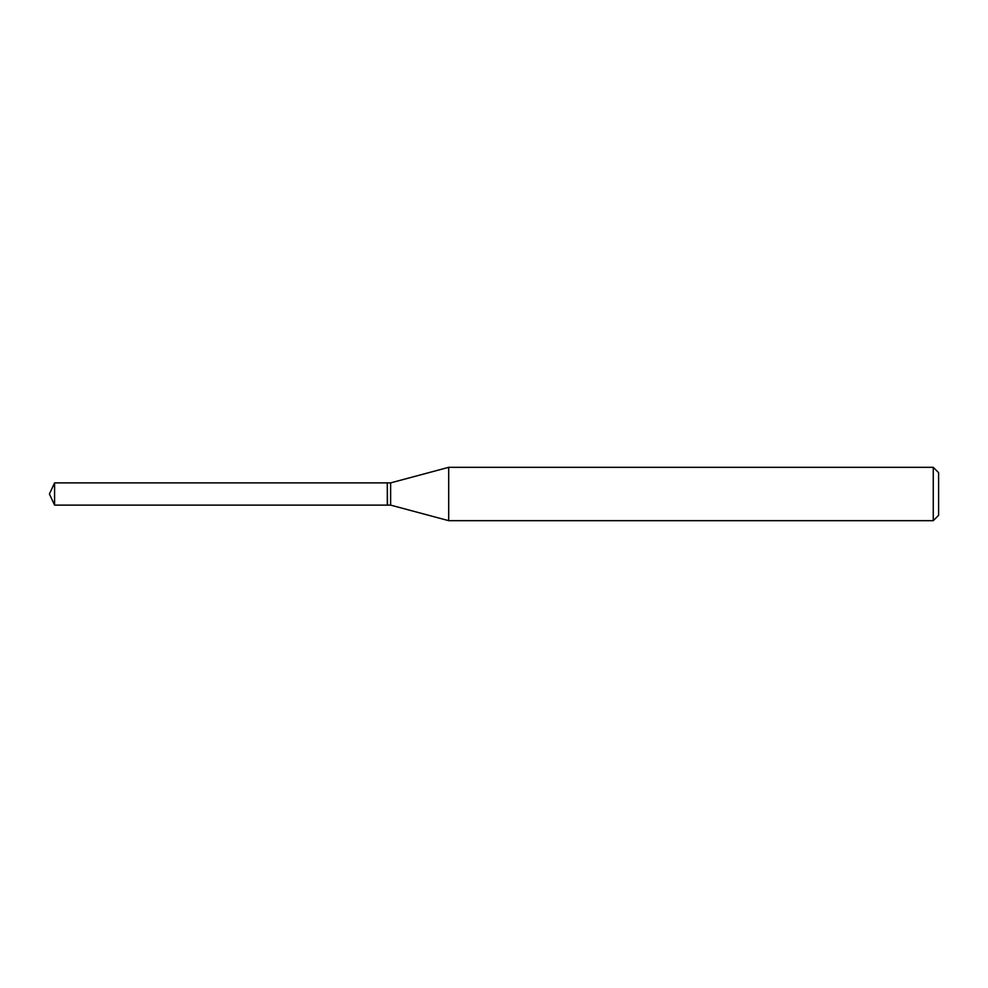 <?xml version="1.0" encoding="UTF-8"?>
<svg xmlns="http://www.w3.org/2000/svg" width="988" height="988" viewBox="0 0 988 988"><rect width="100%" height="100%" fill="white"/><g stroke="black" fill="none" stroke-linecap="round" stroke-linejoin="round"><path stroke-width="1.48" d="M54.587 494L54.587 505.115L387.284 505.115L387.284 482.885L54.587 482.885L54.587 494M387.284 483.12L387.506 505.115L390.631 505.115L448.7 520.676L933.265 520.676L933.265 467.324L448.7 467.324L448.7 520.676M933.265 467.324L938.6 472.659L938.6 515.341L933.265 520.676M387.506 482.885L390.631 482.885L390.631 505.115M54.587 482.885L49.4 494L54.587 505.115M390.631 482.885L448.7 467.324"/></g></svg>
